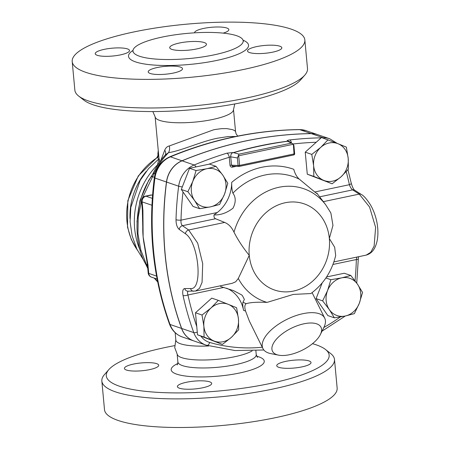 <?xml version="1.0" encoding="UTF-8"?>
<svg xmlns="http://www.w3.org/2000/svg" width="450" height="450" viewBox="0 0 450 450"><rect width="100%" height="100%" fill="white"/><g stroke="black" fill="none" stroke-linecap="round" stroke-linejoin="round"><path stroke-width="0.67" d="M152.859 111.555L155.571 117.9A39.352 8.972 -5.3 0 0 159.733 120.414A39.352 8.972 -5.3 0 0 201.724 121.331A39.352 8.972 -5.3 0 0 233.269 110.694L234.771 103.956M179.438 43.014A18.444 4.208 174.7 0 1 206.449 44.274A18.444 4.208 174.7 0 1 188.471 50.164A18.444 4.208 174.7 0 1 169.718 47.683A18.444 4.208 174.7 0 1 179.438 43.014M249.553 52.566A17.218 3.926 174.7 0 1 247.539 50.974A17.218 3.926 174.7 0 1 260.347 45.951A17.218 3.926 174.7 0 1 279.81 46.198A17.218 3.926 174.7 0 1 281.824 47.79A17.218 3.926 174.7 0 1 269.016 52.813A17.218 3.926 174.7 0 1 249.553 52.566M157.275 67.523A17.218 3.926 174.7 0 1 182.486 68.698A17.218 3.926 174.7 0 1 173.413 73.058A17.218 3.926 174.7 0 1 148.202 71.882A17.218 3.926 174.7 0 1 157.275 67.523M127.502 48.926A17.218 3.926 174.7 0 1 129.51 50.518A17.218 3.926 174.7 0 1 116.707 55.547A17.218 3.926 174.7 0 1 97.239 55.299A17.218 3.926 174.7 0 1 95.226 53.702A17.218 3.926 174.7 0 1 108.034 48.679A17.218 3.926 174.7 0 1 127.502 48.926M194.569 32.794A17.218 3.926 174.7 0 1 203.642 28.434A17.218 3.926 174.7 0 1 228.853 29.616A17.218 3.926 174.7 0 1 223.178 33.126M78.671 96.064L83.846 100.125A111.904 25.515 -5.3 0 0 193.978 109.536A111.904 25.515 -5.3 0 0 300.499 80.027L304.847 75.077A116.82 26.634 174.7 0 1 193.641 105.879A116.82 26.634 174.7 0 1 78.671 96.064A116.82 26.634 174.7 0 1 74.858 90.152L72.203 61.538A116.82 26.634 -5.3 0 0 190.986 77.271A116.82 26.634 -5.3 0 0 304.847 39.954A116.82 26.634 -5.3 0 0 133.779 31.961A116.82 26.634 -5.3 0 0 72.203 61.538M304.847 39.954L307.502 68.569A116.82 26.634 174.7 0 1 304.847 75.077M162.152 37.08A55.339 12.617 -5.3 0 0 132.986 51.086A55.339 12.617 -5.3 0 0 189.248 58.539A55.339 12.617 -5.3 0 0 243.186 40.866A55.339 12.617 -5.3 0 0 162.152 37.08M179.595 343.44A39.268 8.955 -5.3 0 0 179.634 343.457A39.268 8.955 -5.3 0 0 208.862 345.943M175.821 339.761L174.746 347.676L177.57 355.129A39.352 8.972 -5.3 0 0 211.033 359.769A39.352 8.972 -5.3 0 0 252.107 350.91M301.95 366.891A17.218 3.926 174.7 0 1 276.739 365.709A17.218 3.926 174.7 0 1 293.518 360.214A17.218 3.926 174.7 0 1 311.023 362.531A17.218 3.926 174.7 0 1 301.95 366.891M179.415 388.215A17.218 3.926 174.7 0 1 177.401 386.618A17.218 3.926 174.7 0 1 194.175 381.122A17.218 3.926 174.7 0 1 211.686 383.439A17.218 3.926 174.7 0 1 198.877 388.463A17.218 3.926 174.7 0 1 179.415 388.215M133.498 364.084A17.218 3.926 174.7 0 1 158.709 365.259A17.218 3.926 174.7 0 1 141.93 370.761A17.218 3.926 174.7 0 1 124.425 368.443A17.218 3.926 174.7 0 1 133.498 364.084M108.844 369.585L104.501 374.535A116.82 26.634 -5.3 0 0 101.846 381.043A116.82 26.634 -5.3 0 0 220.629 396.776A116.82 26.634 -5.3 0 0 334.491 359.466A116.82 26.634 -5.3 0 0 330.677 353.554L325.496 349.487A111.904 25.515 174.7 0 1 220.078 390.892A111.904 25.515 174.7 0 1 108.844 369.585A111.904 25.515 174.7 0 1 165.285 347.49A111.904 25.515 174.7 0 1 174.639 345.645M312.497 343.676A111.904 25.515 174.7 0 1 325.496 349.487M101.846 381.043L104.501 409.657A116.82 26.634 -5.3 0 0 223.279 425.391A116.82 26.634 -5.3 0 0 337.146 388.074L334.491 359.466M311.782 154.406L320.743 147.364A19.676 17.089 108.9 0 0 313.627 165.707L311.782 154.406L305.229 152.162L321.502 137.509L338.034 143.724A19.676 17.089 108.9 0 0 320.743 147.364L328.056 139.759M323.809 180.405L313.83 176.434L313.627 165.707A19.676 17.089 108.9 0 0 323.809 180.405A19.676 17.089 108.9 0 0 341.1 176.766L332.139 183.808L323.809 180.405M348.21 158.428L348.407 169.155L341.1 176.766A19.676 17.089 108.9 0 0 348.21 158.428A19.676 17.089 108.9 0 0 338.034 143.724L346.365 147.127L348.21 158.428M199.62 208.693L194.569 200.486A19.676 17.089 108.9 0 0 210.426 206.876L199.62 208.693L193.067 206.443L181.316 189.472L187.869 191.717L192.797 181.412A19.676 17.089 108.9 0 0 194.569 200.486L187.869 191.717M224.516 194.186L219.589 204.491L210.426 206.876A19.676 17.089 108.9 0 0 224.516 194.186A19.676 17.089 108.9 0 0 222.744 175.112L227.801 183.313L224.516 194.186M206.888 168.722L216.045 166.343L222.744 175.112A19.676 17.089 108.9 0 0 206.888 168.722A19.676 17.089 108.9 0 0 192.797 181.412L196.082 170.544L206.888 168.722M238.657 329.771L231.345 337.382A19.676 17.089 108.9 0 0 238.461 319.039L238.657 329.771M228.285 304.341L236.616 307.744L238.461 319.039A19.676 17.089 108.9 0 0 228.285 304.341A19.676 17.089 108.9 0 0 210.994 307.98L218.301 300.369L228.285 304.341M222.39 344.424L214.059 341.021A19.676 17.089 108.9 0 0 231.345 337.382L222.39 344.424L197.522 334.8L195.48 312.778L202.033 315.022L210.994 307.98A19.676 17.089 108.9 0 0 203.878 326.317L202.033 315.022M214.059 341.021L204.075 337.05L203.878 326.317A19.676 17.089 108.9 0 0 214.059 341.021M313.83 176.434L307.277 174.184L332.139 183.808M181.316 189.472L189.529 168.294L209.492 164.093L216.045 166.343M189.529 168.294L196.082 170.544M197.522 334.8L204.075 337.05M195.48 312.778L211.748 298.125L218.301 300.369M307.277 174.184L305.229 152.162M350.826 275.484L357.525 284.259A19.676 17.089 108.9 0 0 341.662 277.869L350.826 275.484L344.272 273.24L326.571 276.964M327.572 290.559L330.857 279.692L341.662 277.869A19.676 17.089 108.9 0 0 327.572 290.559A19.676 17.089 108.9 0 0 329.344 309.634L322.644 300.864L327.572 290.559M362.576 292.461L359.291 303.334A19.676 17.089 108.9 0 0 357.525 284.259L362.576 292.461M345.201 316.024L334.395 317.841L329.344 309.634A19.676 17.089 108.9 0 0 345.201 316.024A19.676 17.089 108.9 0 0 359.291 303.334L354.364 313.639L345.201 316.024M322.644 300.864L316.091 298.62L327.842 315.591L334.395 317.841M325.89 277.988L330.857 279.692M316.091 298.62L322.172 282.938M182.312 186.896A3.69 0.416 -172.6 0 1 178.667 186.204A295.127 256.359 108.9 0 0 176.012 219.752A3.69 0.619 1.6 0 0 181.001 220.146A291.437 253.153 -71.1 0 1 183.015 191.925M176.012 219.752C176.062 224.381 177.143 227.61 179.257 229.433A3.69 3.049 -55.1 0 1 182.475 225.697C181.305 224.651 180.81 222.801 181.001 220.146L217.294 212.507L214.031 214.903C213.756 216.804 214.262 218.081 215.55 218.734L224.668 222.429C228.679 224.1 231.789 227.357 234.006 232.206C238.191 240.345 243.276 248.062 249.261 255.347L238.297 278.466L235.699 281.779L232.138 283.331L195.581 291.026L199.496 288.326L202.067 282.369L202.703 263.683L197.691 243.135L188.674 230.006L182.475 225.697L215.55 218.734M208.806 164.239A414.411 359.972 -71.1 0 1 229.258 157.264A3.69 1.547 -107.1 0 0 226.918 153.163A418.101 363.173 108.9 0 0 194.186 164.981A24.593 21.364 108.9 0 0 178.667 186.204L166.562 182.053A295.127 256.359 108.9 0 0 181.671 328.455A24.593 21.364 108.9 0 0 193.922 340.959L206.027 345.116A24.593 21.364 108.9 0 0 206.865 345.381A3.69 1.828 -73.8 0 0 206.91 345.392A3.69 1.828 -73.8 0 0 209.666 342.444A20.902 18.157 -71.1 0 1 200.942 336.178M179.257 229.433L185.456 233.769C198.743 242.274 203.265 290.424 190.541 288.546L184.742 288.551A3.69 3.324 90.2 0 0 187.92 291.189A3.69 3.324 90.2 0 0 187.965 291.189M232.701 166.14L231.519 165.184L229.995 165.251L229.258 157.264L230.743 156.825A3.69 2.835 -80.3 0 1 233.016 152.522L226.918 153.163M237.381 157.961L238.078 165.465L231.519 165.184L230.743 156.825L237.381 157.961L239.034 154.142L233.016 152.522M184.742 288.551C182.829 288.894 182.267 291.223 183.043 295.537A3.69 1.046 -12.4 0 0 187.942 294.981C187.284 292.596 187.487 291.308 188.544 291.127M358.56 256.719L358.296 259.048A3.69 0.619 -178.4 0 1 356.338 259.537A291.437 253.153 -71.1 0 1 355.044 280.828M356.94 257.062L356.338 259.537L332.949 264.459M323.331 201.662L359.229 194.107L369.568 207.028L375.609 227.34L374.119 246.184L370.733 252.292L366.227 255.105C372.414 253.344 374.704 248.237 375.728 245.576C377.989 239.709 378.489 232.543 377.224 224.083C376.037 217.08 373.832 210.757 370.609 205.11C366.75 199.08 363.634 195.519 361.266 194.434L361.266 194.434A3.69 2.998 122.7 0 0 359.229 194.107L352.642 189.877A3.69 2.993 122.7 0 1 354.673 190.204L361.266 194.434A3.69 2.998 122.7 0 1 361.294 194.451M354.713 190.226A3.69 2.993 122.7 0 0 354.673 190.204C353.61 189.557 352.474 187.262 351.27 183.319A3.69 1.046 167.6 0 1 349.397 184.703C350.224 187.149 351.309 188.876 352.642 189.877L319.652 196.824M321.154 137.818A418.101 363.173 108.9 0 0 289.761 139.939A3.69 1.688 83.5 0 1 291.426 142.892M289.761 139.939C287.572 140.231 286.751 140.619 287.303 141.097A3.69 3.471 -57.8 0 1 289.361 141.593L293.361 144.242L293.923 145.569L294.621 153.562M287.303 141.097L293.079 143.972A414.411 359.972 -71.1 0 1 316.243 142.245M238.652 155.43A1.232 0.54 77.6 0 1 238.703 155.756L238.444 155.801M220.433 285.795L220.68 286.532L233.522 290.621L241.414 294.772L242.409 295.605L244.378 299.407L243.006 302.226C242.505 303.362 242.696 306.079 243.574 310.376A34.431 29.908 108.9 0 0 226.564 288.186M320.389 334.513A27.056 12.257 -26.3 0 1 289.496 354.724A27.056 12.257 -26.3 0 1 278.606 355.157A27.056 12.257 -26.3 0 1 276.941 338.591A27.056 12.257 -26.3 0 1 308.239 323.128A27.056 12.257 -26.3 0 1 320.389 334.513L323.921 327.324A34.431 15.598 153.7 0 0 324.692 318.099A34.431 15.598 153.7 0 0 286.914 319.371A34.431 15.598 153.7 0 0 262.957 348.609L249.379 321.131L245.542 311.046C244.429 307.232 244.637 304.774 246.172 303.666C250.734 302.355 257.692 301.933 267.058 302.394L293.327 294.424L310.905 293.546C323.567 284.034 331.83 271.367 335.683 255.532L334.671 247.252L329.338 238.494L332.961 225.405L330.874 212.996L325.733 204.817A59.749 51.896 108.9 0 0 274.866 188.308A59.749 51.896 108.9 0 0 234.006 232.206M325.733 204.817L316.929 193.241L316.215 193.118M217.294 212.507A34.431 29.908 108.9 0 0 231.699 182.374C231.649 187.054 232.048 190.654 232.886 193.162C235.941 197.235 235.986 202.241 233.016 208.181C226.868 212.946 220.545 215.184 214.031 214.903M291.426 143.117L239.034 154.142M233.269 152.752C251.303 147.51 269.528 143.679 287.938 141.244M262.957 348.609A34.431 15.598 153.7 0 0 270.748 353.599L278.606 355.157M317.593 134.618A24.593 21.364 108.9 0 0 317.537 134.601A24.593 21.364 108.9 0 0 311.175 133.588A418.101 363.173 108.9 0 0 181.969 160.785A24.593 21.364 108.9 0 0 166.449 182.014A295.127 256.359 108.9 0 0 181.553 328.416A24.593 21.364 108.9 0 0 193.809 340.92A24.593 21.364 108.9 0 0 193.866 340.942M316.929 193.241C318.066 194.434 317.25 193.944 314.488 191.768L299.34 179.179C296.792 176.991 294.936 173.706 293.766 169.307A74.863 65.031 108.9 0 0 231.699 182.374M316.969 193.297L317.154 193.742M232.633 166.162A1.232 0.54 -101.9 0 0 232.374 167.147L236.306 166.314M287.511 141.227C269.359 143.46 251.347 147.251 233.477 152.601M337.162 143.376L329.754 138.791L317.649 134.64A24.593 21.364 108.9 0 0 311.293 133.627A418.101 363.173 108.9 0 0 182.081 160.824A24.593 21.364 108.9 0 0 166.562 182.053M156.555 276.081L148.753 273.403A4.916 1.119 174.7 0 1 148.179 272.947A4.916 4.916 0 0 0 151.481 277.149A4.916 4.275 -71.1 0 1 148.753 273.403L147.96 264.825A4.916 1.119 174.7 0 1 147.381 264.369L144.382 245.514M147.96 264.825L143.134 236.846A82.389 71.567 -71.1 0 1 142.768 227.014L142.341 209.998A4.916 1.119 -5.3 0 0 142.914 210.454L142.116 201.876A4.916 4.275 -71.1 0 1 145.997 196.194A4.916 2.166 -101.9 0 0 145.429 196.149A4.916 4.916 0 0 0 141.542 201.42A4.916 1.119 -5.3 0 0 142.116 201.876L151.914 205.234M144.461 245.914A82.389 71.567 -71.1 0 1 144.377 245.514A82.389 71.567 -71.1 0 1 143.134 236.846L142.914 210.454M145.429 196.149L151.037 194.968L152.528 195.283M147.42 264.786L146.374 264.426L140.709 249.688L137.953 233.657L138.229 217.029L141.542 200.531M157.607 281.599L154.671 278.246M147.645 267.176L146.374 264.426L145.507 263.498M142.144 198.568L154.024 173.672A7.38 0.501 -154.5 0 0 153.056 173.486L151.268 176.721A7.38 0.968 -147.6 0 1 151.279 176.704L151.279 176.704C132.654 203.591 133.954 244.446 145.586 263.891L145.569 263.852M137.458 250.324L131.282 239.439L127.524 227.132L127.834 200.655L138.285 175.922L156.898 157.635L158.996 158.417M144.326 261.287L136.935 249.249L132.148 235.884L130.095 221.749L130.809 207.411L140.209 180.332L148.528 168.638L158.895 158.816L157.511 164.846A4.916 4.404 156.7 0 0 158.237 164.227M208.778 345.921A39.352 8.972 174.7 0 1 180.45 343.761A39.352 8.972 174.7 0 1 179.556 343.423A39.352 8.972 174.7 0 1 175.849 340.116L175.162 332.696M158.715 155.374L158.018 155.351L156.898 157.635M160.014 161.606L159.002 158.513L155.183 117.326M237.673 136.097L236.07 133.734L235.53 131.535L234.664 130.624L232.599 129.656L226.626 128.599L221.659 128.649L215.82 129.386L213.469 129.853L169.312 145.941C167.226 146.441 165.707 147.836 164.751 150.143L160.813 160.493M137.177 249.75A61.487 53.409 -71.1 0 1 157.067 157.753A2.458 2.137 -71.1 0 0 158.271 155.222L157.877 153.804L158.259 150.458M159.266 162.681A4.916 4.404 156.7 0 0 159.604 160.757M140.406 250.931A71.325 61.954 108.9 0 1 157.511 164.846L157.657 165.127M169.312 145.941A7.38 5.338 -99.2 0 1 168.474 152.679C181.536 150.739 201.206 141.379 217.569 138.195L228.15 136.564L235.688 136.502M164.751 150.143A7.38 5.349 -151.9 0 1 165.291 154.946M165.375 154.856L168.474 152.679C162.675 158.743 157.911 165.628 154.181 173.346L153.281 173.025L153.056 173.486L153.281 173.025C156.504 166.365 160.537 160.312 165.375 154.856L165.212 155.109M152.533 174.532L148.601 180.551L139.978 200.509L136.935 221.974M152.303 176.799A7.38 0.968 -147.6 0 0 151.279 176.704L151.357 176.58A7.38 1.063 32.1 0 1 152.404 176.631L154.401 177.317M154.024 173.672L154.181 173.346L155.183 173.689M133.003 50.394A60.255 13.736 -5.3 0 0 189.793 64.429A60.255 13.736 -5.3 0 0 243.039 40.185M146.233 171.411A61.487 53.409 108.9 0 0 130.016 218.678M177.778 363.51A46.727 10.654 -5.3 0 0 188.134 376.346A46.727 10.654 -5.3 0 0 248.805 370.716A46.727 10.654 -5.3 0 0 256.629 356.192M257.507 357.452L256.241 354.696A39.352 8.972 174.7 0 1 217.884 367.267A39.352 8.972 174.7 0 1 177.879 361.969L177.879 361.969C177.829 363.527 177.581 364.511 177.137 364.916M195.992 166.933A3.69 1.451 -112.5 0 0 194.186 164.981L182.081 160.824M185.456 233.769A3.69 3.049 -55.2 0 1 188.674 230.006L224.668 222.429M190.541 288.546A3.69 3.324 90.2 0 0 193.719 291.212A3.69 3.324 90.2 0 0 193.781 291.212M183.043 295.537A295.127 256.359 108.9 0 0 193.77 332.606A3.69 1.243 -20 0 0 197.28 332.145M196.757 326.548A291.437 253.153 -71.1 0 1 187.942 294.981L223.926 287.409M181.671 328.455L193.77 332.606A24.593 21.364 108.9 0 0 206.027 345.116L234.99 350.544L263.858 349.999M345.184 316.024L344.588 316.491A3.69 1.114 -127.3 0 0 344.756 316.114M340.318 316.941A180.765 157.022 -71.1 0 1 323.843 327.488M262.277 347.237A180.765 157.022 -71.1 0 1 209.666 342.444M346.219 171.664A291.437 253.153 -71.1 0 1 349.397 184.703L314.769 191.987M329.754 138.791A24.593 21.364 108.9 0 0 323.392 137.784A3.69 1.744 89.2 0 1 324.124 138.409M311.293 133.627L323.392 137.784A418.101 363.173 108.9 0 0 322.346 137.796M232.498 166.157L238.972 166.427A1.232 0.962 92.4 0 1 238.078 165.465L239.597 165.398L238.703 155.756L293.13 144.298A1.232 0.546 -101.4 0 0 293.079 143.972M243.574 310.376A74.863 65.031 108.9 0 0 245.542 311.046M229.995 165.251C230.259 166.657 231.053 167.293 232.374 167.147M293.361 144.242L294.024 153.945L294.671 153.63A1.232 1.232 0 0 1 293.698 154.952A1.232 0.54 -101.9 0 0 294.024 153.945L239.597 165.398A1.232 0.54 78.1 0 1 239.276 166.404A1.232 0.54 78.1 0 1 239.192 166.404A1.232 0.962 92.4 0 1 238.972 166.427A1.232 1.232 0 0 0 239.276 166.404L293.698 154.952A1.232 0.54 -101.9 0 1 293.614 154.952L239.355 166.371M238.297 278.466A59.749 51.896 108.9 0 0 267.058 302.394M246.172 303.666A67.776 58.871 -71.1 0 1 243.006 302.226M232.886 193.162A67.776 58.871 -71.1 0 1 299.34 179.179M249.261 255.347A45.562 39.578 -71.1 0 1 285.204 202.748A45.562 39.578 -71.1 0 1 329.338 238.494A45.562 39.578 -71.1 0 1 293.4 291.094A45.562 39.578 -71.1 0 1 249.261 255.347M152.308 198.36L145.997 196.194L151.689 194.996M158.181 154.249L158.422 152.213M299.261 129.572A4.916 2.329 89.2 0 1 299.649 129.634A24.593 21.364 -71.1 0 1 306.011 130.646L299.261 129.572C255.279 130.224 212.107 139.309 169.751 156.825A4.916 1.935 67.5 0 1 170.443 156.831A418.101 363.173 -71.1 0 1 299.649 129.634L311.175 133.588M181.553 328.416L170.027 324.461A4.916 1.659 160 0 1 169.453 323.989C171.877 330.379 176.153 334.704 182.284 336.966A24.593 21.364 -71.1 0 1 170.027 324.461A295.127 256.359 -71.1 0 1 154.924 178.059A24.593 21.364 -71.1 0 1 170.443 156.831L181.969 160.785M169.453 323.989C152.882 277.757 147.847 228.999 154.344 177.711A4.916 0.557 7.4 0 0 154.924 178.059L166.449 182.014M148.916 180.647A4.916 0.585 31.1 0 1 148.601 180.551M151.346 176.597A7.38 1.063 32.1 0 1 151.357 176.58L153.056 173.486M243.388 41.518L243.186 40.866M132.986 51.092L132.902 51.767M256.241 354.696L255.876 350.719M177.879 361.969L177.193 354.561M187.92 291.189L195.581 291.026M344.588 316.491L322.037 331.155M358.296 259.048L356.738 283.14M347.946 169.706L351.27 183.319M333.866 261.917L366.227 255.105M324.692 318.099L312.114 292.646M157.112 279.079L151.481 277.149M148.179 272.947L147.381 264.369M142.341 209.998L141.542 201.42M235.553 131.636L233.55 110.053M157.877 153.804L158.018 155.351M158.867 158.861L159.002 158.513M157.674 281.942L154.209 278.083M147.757 268.38L145.581 263.874M154.344 177.711C155.976 167.828 161.106 160.864 169.751 156.825M193.809 340.92L182.284 336.966M317.537 134.601L306.011 130.646"/></g></svg>
